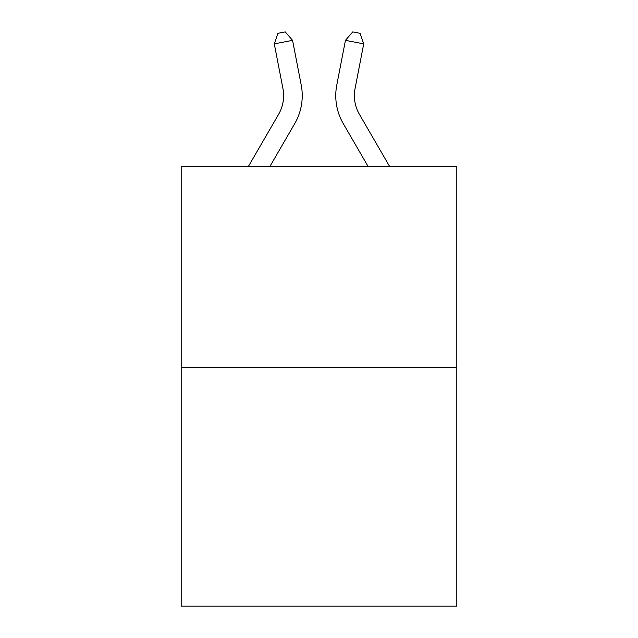 <?xml version="1.0" encoding="UTF-8"?>
<svg xmlns="http://www.w3.org/2000/svg" width="638" height="638" viewBox="0 0 638 638"><rect width="100%" height="100%" fill="white"/><g stroke="black" fill="none" stroke-linecap="round" stroke-linejoin="round"><path stroke-width="0.96" d="M456.816 367.711L456.816 166.574L181.184 166.574L181.184 606.1L456.816 606.1L456.816 367.711L181.184 367.711M282.937 88.57A37.251 37.251 -0.4 0 1 278.591 114.33L248.31 166.574L278.591 114.33A37.251 37.251 0 0 0 282.937 88.57L274.284 43.886L277.929 33.32L285.242 31.9L292.563 40.346L301.216 85.029A55.873 55.873 179.6 0 1 294.708 123.668L269.842 166.574M355.063 88.57A37.251 37.251 0.4 0 0 359.409 114.33L389.69 166.574L359.409 114.33A37.251 37.251 0 0 1 355.063 88.57L363.716 43.886L345.437 40.346L336.784 85.029A55.873 55.873 -179.6 0 0 343.292 123.668L368.158 166.574M292.563 40.346L274.284 43.886M345.437 40.346L352.758 31.9L360.071 33.32L363.716 43.886"/></g></svg>
